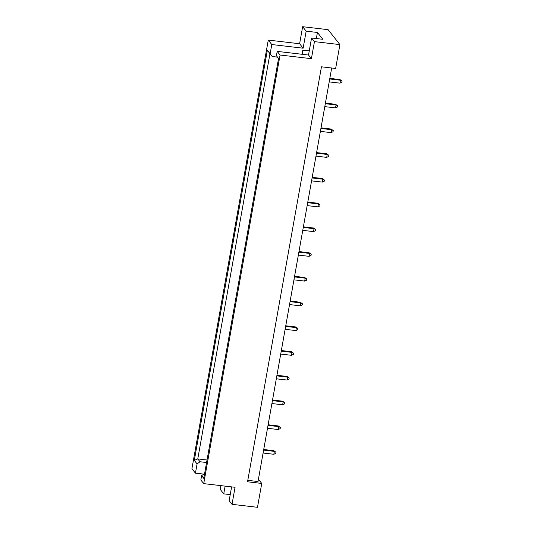 <?xml version="1.0" encoding="UTF-8"?>
<svg xmlns="http://www.w3.org/2000/svg" width="534" height="534" viewBox="0 0 534 534"><rect width="100%" height="100%" fill="white"/><g stroke="black" fill="none" stroke-linecap="round" stroke-linejoin="round"><path stroke-width="0.8" d="M220.902 485.633L220.228 489.398L223.746 493.85L225.121 486.127M302.044 54.274L302.785 50.149L302.911 54.375M314.446 41.632L311.562 37.987L308.525 55.035L311.409 58.68L314.446 41.632L339.904 44.602L335.652 68.465L321.455 66.81L247.536 481.781L261.74 483.437L258.423 479.238M261.74 483.437L257.488 507.3L232.023 504.33L229.146 500.685L231.602 486.881M232.023 504.33L235.06 487.282L203.721 483.63L200.844 479.986L201.618 475.64L204.615 473.545M194.303 460.415L267.367 50.236L270.151 53.76L271.793 44.542L268.275 40.09L191.926 468.698L195.444 473.151L197.086 463.933L194.303 460.415L197.774 458.913L200.016 461.75L197.086 463.933M308.525 55.035L277.193 51.377L276.418 55.723L278.561 58.44L203.761 478.351L201.618 475.64M203.721 483.63L280.07 55.022L277.193 51.377M311.562 37.987L322.823 39.296L317.43 32.467L306.162 31.152L302.644 26.7L299.614 43.748L303.132 48.2L271.793 44.542M299.614 43.748L268.275 40.09M311.409 58.68L280.07 55.022M203.668 474.112L195.444 473.151M302.644 26.7L328.11 29.67L339.904 44.602M230.227 494.611L223.746 493.85M306.162 31.152L303.132 48.2M247.796 480.34L258.015 481.534L331.674 68.005M206.585 462.517L200.016 461.75M207.032 459.994L197.774 458.913L269.957 53.687L272.193 56.524L277.466 57.138M270.151 53.76L272.193 56.524M309.259 50.904L302.785 50.149M317.43 32.467L316.342 38.541M278.534 58.58L276.418 55.723M267.367 50.236L269.957 53.687M263.609 450.102L274.356 451.357L273.822 450.683L263.716 449.508M273.822 450.683L275.965 452.218L275.758 453.386L273.835 454.28L263.088 453.026M273.835 454.28L274.356 451.357L275.965 452.218M268.021 425.364L278.761 426.613L278.227 425.945L268.128 424.764M278.227 425.945L280.37 427.48L280.163 428.648L278.241 429.536L267.501 428.281M278.241 429.536L278.761 426.613L280.37 427.48M272.427 400.62L283.167 401.875L282.633 401.201L272.534 400.019M282.633 401.201L284.776 402.736L284.569 403.904L282.646 404.792L271.906 403.544M282.646 404.792L283.167 401.875L284.776 402.736M276.832 375.876L287.572 377.131L287.045 376.457L276.939 375.282M287.045 376.457L289.188 377.992L288.974 379.16L287.052 380.054L276.312 378.8M287.052 380.054L287.572 377.131L289.188 377.992M281.244 351.138L291.985 352.387L291.451 351.712L281.345 350.538M291.451 351.712L293.593 353.248L293.386 354.422L291.464 355.31L280.724 354.055M291.464 355.31L291.985 352.387L293.593 353.248M285.65 326.394L296.39 327.642L295.856 326.975L285.757 325.793M295.856 326.975L297.999 328.51L297.792 329.678L295.869 330.566L285.129 329.318M295.869 330.566L296.39 327.642L297.999 328.51M290.055 301.65L300.796 302.905L300.268 302.231L290.162 301.056M300.268 302.231L302.404 303.766L302.197 304.934L300.275 305.828L289.535 304.574M300.275 305.828L300.796 302.905L302.404 303.766M294.461 276.906L305.201 278.161L304.674 277.486L294.568 276.312M304.674 277.486L306.816 279.022L306.609 280.19L304.68 281.084L293.94 279.829M304.68 281.084L305.201 278.161L306.816 279.022M298.873 252.168L309.613 253.416L309.079 252.749L298.98 251.567M309.079 252.749L311.222 254.284L311.015 255.452L309.093 256.34L298.352 255.092M309.093 256.34L309.613 253.416L311.222 254.284M303.279 227.424L314.019 228.679L313.485 228.005L303.385 226.823M313.485 228.005L315.627 229.54L315.42 230.708L313.498 231.596L302.758 230.348M313.498 231.596L314.019 228.679L315.627 229.54M307.684 202.68L318.424 203.935L317.897 203.26L307.791 202.086M317.897 203.26L320.04 204.796L319.826 205.964L317.904 206.858L307.163 205.603M317.904 206.858L318.424 203.935L320.04 204.796M312.09 177.942L322.83 179.19L322.302 178.516L312.196 177.341M322.302 178.516L324.445 180.058L324.238 181.226L322.309 182.114L311.569 180.859M322.309 182.114L322.83 179.19L324.445 180.058M316.502 153.198L327.242 154.453L326.708 153.779L316.609 152.597M326.708 153.779L328.851 155.314L328.644 156.482L326.721 157.37L315.981 156.122M326.721 157.37L327.242 154.453L328.851 155.314M320.907 128.454L331.647 129.709L331.113 129.034L321.014 127.86M331.113 129.034L333.256 130.57L333.049 131.738L331.127 132.632L320.387 131.377M331.127 132.632L331.647 129.709L333.256 130.57M325.313 103.709L336.053 104.964L335.526 104.29L325.42 103.115M335.526 104.29L337.668 105.825L337.455 107L335.532 107.888L324.792 106.633M335.532 107.888L336.053 104.964L337.668 105.825M329.718 78.972L340.458 80.22L339.931 79.553L329.825 78.371M339.931 79.553L342.074 81.088L341.867 82.256L339.944 83.144L329.198 81.896M339.944 83.144L340.458 80.22L342.074 81.088"/></g></svg>
